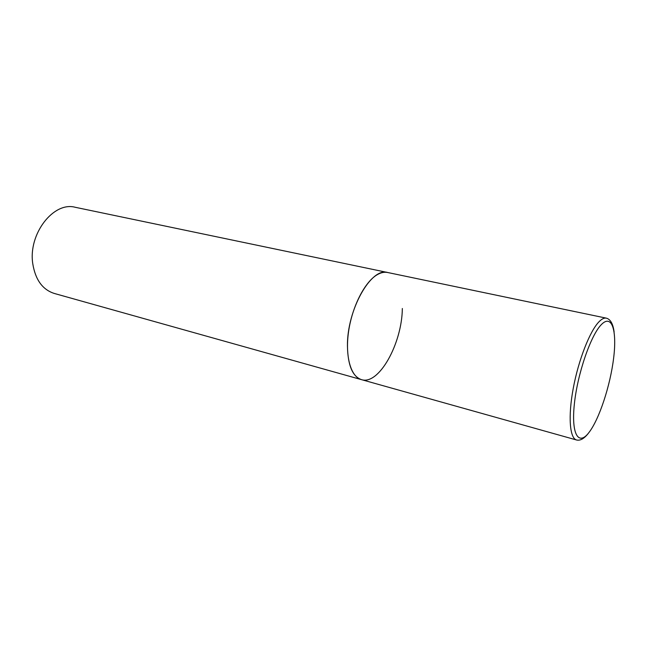 <?xml version="1.0" encoding="UTF-8"?>
<svg xmlns="http://www.w3.org/2000/svg" width="647" height="647" viewBox="0 0 647 647"><rect width="100%" height="100%" fill="white"/><g stroke="black" fill="none" stroke-linecap="round" stroke-linejoin="round"><path stroke-width="0.97" d="M402.337 308.498C402.013 343.5 378.924 385.418 361.455 379.635L54.219 293.431C42.524 289.638 35.375 279.739 32.771 263.725C28.072 233.899 53.636 201.225 75.27 207.291L387.634 272.5C384.326 271.813 380.784 272.597 376.999 274.846C364.665 282.108 352.122 306.678 348.571 331.579C344.94 356.497 350.852 376.853 361.455 379.635C352.502 376.522 347.835 365.312 347.447 346.008C346.897 309.873 371.224 267.001 387.634 272.5L606.344 318.154C604.209 317.717 601.75 318.939 598.952 321.826C589.846 331.127 578.515 359.975 573.274 388.2C567.969 416.458 569.716 438.318 576.566 439.992C580.068 440.833 583.82 438.836 587.824 433.983L589.854 431.306M588.916 432.568C599.259 419.296 610.323 385.523 613.647 357.977C617.101 330.31 611.852 313.552 601.241 324.721C590.687 335.421 577.447 373.974 574.358 404.043C571.123 434.283 578.531 446.252 588.916 432.568M606.344 318.154C610.453 319.246 613.049 323.856 614.124 331.992M361.455 379.635L576.566 439.992"/></g></svg>
